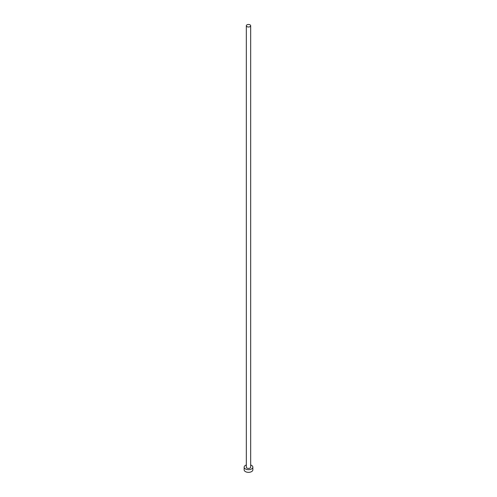<?xml version="1.0" encoding="UTF-8"?>
<svg xmlns="http://www.w3.org/2000/svg" width="497" height="497" viewBox="0 0 497 497"><rect width="100%" height="100%" fill="white"/><g stroke="black" fill="none" stroke-linecap="round" stroke-linejoin="round"><path stroke-width="0.75" d="M246.959 26.627A2.174 1.255 0 0 0 249.332 26.9A2.174 1.255 0 0 0 250.674 25.738A2.174 1.255 0 0 0 250.041 24.85A2.174 1.255 0 0 0 247.668 24.577A2.174 1.255 0 0 0 246.326 25.738A2.174 1.255 0 0 0 246.959 26.627M246.326 25.738L246.326 467.168A2.174 1.255 0 0 0 246.959 468.05A2.174 1.255 0 0 0 249.332 468.323A2.174 1.255 0 0 0 250.674 467.168L250.674 25.738M246.326 464.987A4.349 2.51 0 0 0 244.151 467.168A4.349 2.51 0 0 0 245.425 468.938A4.349 2.51 0 0 0 250.165 469.485A4.349 2.51 0 0 0 252.849 467.168A4.349 2.51 0 0 0 251.575 465.391A4.349 2.51 0 0 0 250.674 464.987M244.151 467.168L244.151 469.827A4.349 2.51 0 0 0 245.425 471.603A4.349 2.51 0 0 0 250.165 472.15A4.349 2.51 0 0 0 252.849 469.827L252.849 467.168"/></g></svg>
